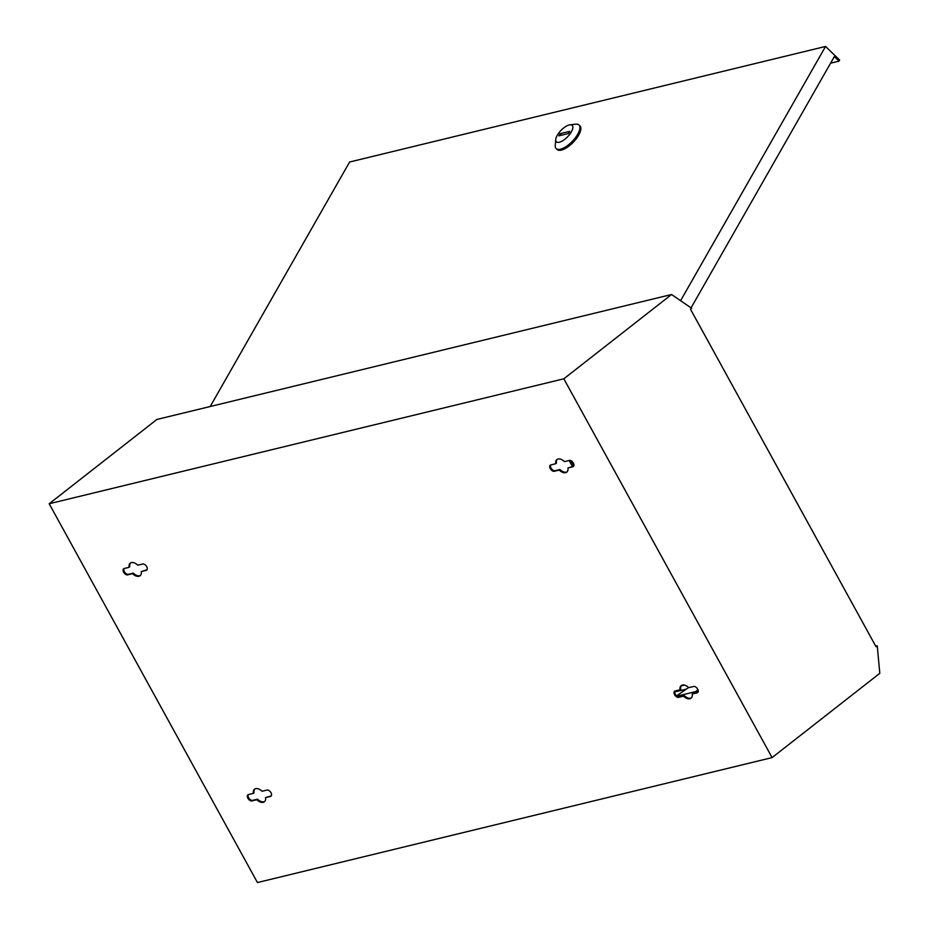 <?xml version="1.0" encoding="UTF-8"?>
<svg xmlns="http://www.w3.org/2000/svg" width="929" height="929" viewBox="0 0 929 929"><rect width="100%" height="100%" fill="white"/><g stroke="black" fill="none" stroke-linecap="round" stroke-linejoin="round"><path stroke-width="1.39" d="M255.684 788.651A7.989 4.784 52 0 1 262.059 791.264L266.937 790.08A3.704 2.218 52 0 1 270.722 792.286A3.704 2.218 52 0 1 270.966 796.176A3.704 2.218 52 0 1 270.432 796.432L265.555 797.616A7.989 4.784 52 0 1 264.37 801.785A7.989 4.784 52 0 1 256.822 799.73L251.956 800.914A3.704 2.218 52 0 1 248.171 798.708A3.704 2.218 52 0 1 247.927 794.818A3.704 2.218 52 0 1 248.461 794.562L253.338 793.378A7.989 4.784 52 0 1 254.523 789.209A7.989 4.784 52 0 1 255.684 788.651M131.407 562.591A7.989 4.784 52 0 1 137.782 565.204L142.66 564.019A3.704 2.218 52 0 1 146.445 566.226A3.704 2.218 52 0 1 146.689 570.116A3.704 2.218 52 0 1 146.155 570.371L141.278 571.556A7.989 4.784 52 0 1 140.093 575.725A7.989 4.784 52 0 1 132.545 573.669L127.679 574.854A3.704 2.218 52 0 1 123.894 572.647A3.704 2.218 52 0 1 123.638 568.757A3.704 2.218 52 0 1 124.184 568.502L129.061 567.317A7.989 4.784 52 0 1 130.246 563.148A7.989 4.784 52 0 1 131.407 562.591M558.074 459.007A7.989 4.784 52 0 1 564.449 461.608L569.326 460.424A3.704 2.218 52 0 1 573.112 462.63A3.704 2.218 52 0 1 573.356 466.521A3.704 2.218 52 0 1 572.821 466.776L567.944 467.961A7.989 4.784 52 0 1 566.76 472.141A7.989 4.784 52 0 1 559.223 470.086L554.346 471.27A3.704 2.218 52 0 1 550.56 469.064A3.704 2.218 52 0 1 550.316 465.174A3.704 2.218 52 0 1 550.851 464.918L555.728 463.734A7.989 4.784 52 0 1 556.912 459.553A7.989 4.784 52 0 1 558.074 459.007M682.351 685.068A7.989 4.784 52 0 1 688.726 687.669L693.603 686.485A3.704 2.218 52 0 1 697.389 688.691A3.704 2.218 52 0 1 697.633 692.581A3.704 2.218 52 0 1 697.098 692.848L692.221 694.021A7.989 4.784 52 0 1 691.037 698.202A7.989 4.784 52 0 1 683.5 696.146L678.623 697.331A3.704 2.218 52 0 1 674.837 695.124A3.704 2.218 52 0 1 674.593 691.234A3.704 2.218 52 0 1 675.128 690.979L680.005 689.794A7.989 4.784 52 0 1 681.189 685.614A7.989 4.784 52 0 1 682.351 685.068M264.707 801.483A7.989 4.784 52 0 1 257.542 799.172L252.676 800.357A3.704 2.218 52 0 1 249.111 798.464A3.704 2.218 52 0 1 248.333 794.597M271.28 795.828A3.704 2.218 52 0 1 271.152 795.874L265.555 797.616M253.338 793.378L254.058 792.82A7.989 4.784 52 0 1 254.906 788.953M140.43 575.423A7.989 4.784 52 0 1 133.265 573.112L128.399 574.296A3.704 2.218 52 0 1 124.834 572.403A3.704 2.218 52 0 1 124.056 568.536M147.003 569.767A3.704 2.218 52 0 1 146.875 569.814L141.278 571.556M129.061 567.317L129.781 566.76A7.989 4.784 52 0 1 130.629 562.893M555.728 463.734L556.448 463.165A7.989 4.784 52 0 1 557.295 459.309M567.096 471.827A7.989 4.784 52 0 1 559.943 469.517L555.066 470.701A3.704 2.218 52 0 1 551.501 468.808A3.704 2.218 52 0 1 550.723 464.953M573.669 466.184A3.704 2.218 52 0 1 573.541 466.219L567.944 467.961M697.946 692.244A3.704 2.218 52 0 1 697.818 692.279L692.221 694.021M680.005 689.794L680.725 689.225A7.989 4.784 52 0 1 681.572 685.37M691.373 697.888A7.989 4.784 52 0 1 684.22 695.577L679.343 696.762A3.704 2.218 52 0 1 675.778 694.869A3.704 2.218 52 0 1 675 691.013M877.231 645.794L876.035 646.723L690.491 309.218L691.687 308.289L671.551 294.505L563.833 378.8L772.092 757.599L879.809 673.304L877.231 645.794L875.722 646.154M772.092 757.599L257.449 882.55L49.191 503.75L156.908 419.455L671.551 294.505M563.833 378.8L49.191 503.75M683.5 696.146L684.22 695.577M559.223 470.086L559.943 469.517M132.545 573.669L133.265 573.112M256.822 799.73L257.542 799.172M677.067 696.123L698.225 690.99M559.363 142.23A11.415 4.587 -46 0 0 571.045 132.371A11.415 4.587 -46 0 0 569.965 124.834A11.415 4.587 -46 0 0 569.21 124.962A11.415 4.587 -46 0 0 560.547 130.873A11.415 4.587 -46 0 0 555.716 139.571A11.415 4.587 -46 0 0 559.363 142.23M569.965 124.834L575.736 124.172A16.397 6.596 134 0 1 578.976 124.985A16.397 6.596 134 0 1 575.306 137.887A16.397 6.596 134 0 1 560.501 149.186A16.397 6.596 134 0 1 556.169 148.57A16.397 6.596 134 0 1 555.252 145.354L555.716 139.571M556.169 148.57L557.11 149.476A16.397 6.596 -46 0 0 561.441 150.092A16.397 6.596 -46 0 0 576.247 138.793A16.397 6.596 -46 0 0 579.917 125.891L578.976 124.985M691.071 307.859L834.335 56.599L839.026 61.14L830.572 63.195M839.026 61.14L839.642 60.06L825.556 46.45L349.618 162.006L210.209 406.519M680.597 300.694L825.556 46.45M569.744 131.349L560.059 133.695L558.828 135.855L568.513 133.509L569.744 131.349M561.604 135.181L560.059 133.695M569.105 460.482L572.403 466.497M570.638 460.552L573.704 466.126M684.406 685.103L681.189 685.881M686.345 689.132L674.721 691.954M697.9 689.643L695.891 691.559M688.586 687.53L676.66 695.809M697.098 692.848L697.818 692.279M678.623 697.331L679.343 696.762M554.346 471.27L555.066 470.701M572.821 466.776L573.541 466.219M127.679 574.854L128.399 574.296M146.155 570.371L146.875 569.814M270.432 796.432L271.152 795.874M251.956 800.914L252.676 800.357"/></g></svg>
